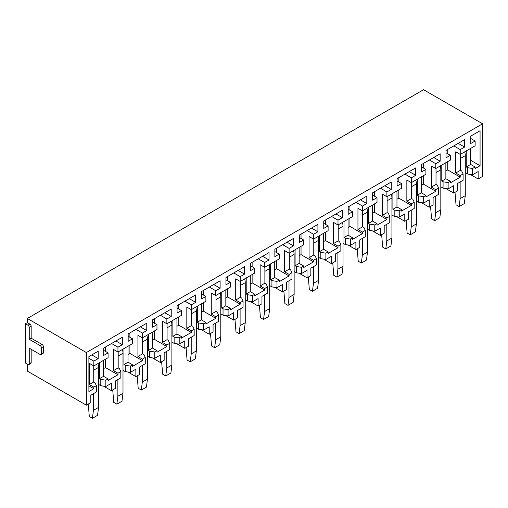 <?xml version="1.0" encoding="UTF-8"?>
<svg xmlns="http://www.w3.org/2000/svg" width="508" height="508" viewBox="0 0 508 508"><rect width="100%" height="100%" fill="white"/><g stroke="black" fill="none" stroke-linecap="round" stroke-linejoin="round"><path stroke-width="0.76" d="M27.324 364.115L27.324 371.081L86.36 405.168L86.36 352.558L27.324 318.472L27.324 322.624L29.889 324.104A1.816 1.048 60 0 1 31.172 326.327L31.172 338.182L42.081 344.481A1.816 1.048 60 0 1 43.364 346.704L43.364 352.635A1.816 1.048 60 0 1 42.989 353.466L41.065 354.578A1.816 1.048 -120 0 0 41.44 353.746L41.44 347.815A1.816 1.048 -120 0 0 40.157 345.592L29.248 339.293L31.172 338.182M31.172 349.301L31.172 362.636A1.816 1.048 60 0 1 30.797 363.468L28.873 364.579A1.816 1.048 -120 0 1 27.965 364.49L25.4 363.004L25.4 323.736L27.324 322.624M472.58 174.777L472.58 168.478L467.519 167.691L467.519 173.99L472.58 174.777L478.142 171.564L478.142 178.975L482.6 176.397L482.6 123.793L423.564 89.706L27.324 318.472M482.6 123.793L86.36 352.558M460.458 154.28L460.458 170.288L461.74 171.031L463.099 173.952L463.099 180.251L457.543 183.458L457.543 190.868L453.695 193.091L445.795 188.525M436.01 168.396L436.01 184.404L437.293 185.141L438.652 188.068L438.652 194.361L433.095 197.574L433.095 204.978L429.241 207.207L421.348 202.641M411.563 182.512L411.563 198.52L412.845 199.257L414.204 202.178L414.204 208.477L408.648 211.684L408.648 219.094L404.793 221.317L396.894 216.757M387.115 196.628L387.115 212.63L388.398 213.373L389.757 216.294L389.757 222.593L384.2 225.8L384.2 233.21L380.346 235.433L372.447 230.873M362.668 210.744L362.668 226.746L363.95 227.489L365.309 230.41L365.309 236.709L359.747 239.916L359.747 247.326L355.898 249.549L347.999 244.989M338.22 224.86L338.22 240.862L339.503 241.605L340.855 244.526L340.855 250.825L335.299 254.032L335.299 261.442L331.451 263.665L323.552 259.105M313.773 238.97L313.773 254.978L315.055 255.721L316.408 258.642L316.408 264.941L310.852 268.148L310.852 275.558L307.003 277.781L299.104 273.221M289.325 253.086L289.325 269.094L290.608 269.831L291.96 272.758L291.96 279.051L286.404 282.264L286.404 289.674L282.556 291.897L274.657 287.331M264.878 267.202L264.878 283.21L266.16 283.947L267.513 286.868L267.513 293.167L261.957 296.374L261.957 303.784L258.108 306.007L250.209 301.447M240.424 281.318L240.424 297.32L241.713 298.063L243.065 300.984L243.065 307.283L237.509 310.49L237.509 317.9L233.661 320.123L225.762 315.563M215.976 295.434L215.976 311.436L217.259 312.179L218.618 315.1L218.618 321.399L213.062 324.606L213.062 332.016L209.213 334.239L201.314 329.679M191.529 309.55L191.529 325.552L192.811 326.295L194.17 329.216L194.17 335.515L188.614 338.722L188.614 346.132L184.76 348.355L176.86 343.795M167.081 323.666L167.081 339.668L168.364 340.411L169.723 343.332L169.723 349.631L164.167 352.838L164.167 360.248L160.312 362.471L152.413 357.911M142.634 337.776L142.634 353.784L143.916 354.52L145.275 357.448L145.275 363.741L139.719 366.954L139.719 374.364L135.865 376.587L127.965 372.021M118.186 351.892L118.186 367.9L119.469 368.637L120.828 371.558L120.828 377.857L115.265 381.07L115.265 388.474L111.417 390.696L103.518 386.137M93.739 365.893L93.739 382.01L95.021 382.753L96.374 385.674L96.374 391.973L90.818 395.18L90.818 402.59L86.36 405.168M478.142 178.975L470.243 174.415M472.58 168.478L475.126 167.005L475.126 168.561L480.066 165.71L480.066 130.74L470.764 136.112L470.764 143.516L475.126 141.002L475.126 145.815L460.235 154.413L460.235 149.593L453.822 145.891M460.235 149.593L464.598 147.072L458.184 143.37M445.865 171.006L447.726 169.932L447.726 161.633M445.865 162.712L445.865 178.714L450.355 181.305L450.355 182.861L460.235 177.159L447.726 169.932M464.598 147.072L464.598 139.668L445.992 150.412L445.992 157.817L450.355 155.302L445.992 152.781M447.726 153.778L447.726 149.409M467.519 173.99L465.277 172.695M453.695 193.091L453.695 185.68L448.132 188.887L448.132 182.594L443.071 181.807L441.789 181.07L441.789 165.062M448.132 188.887L443.071 188.106L443.071 181.807M443.071 188.106L440.823 186.811M429.241 207.207L429.241 199.796L423.685 203.003L423.685 196.704L418.624 195.923L417.341 195.18L417.341 179.178M423.685 203.003L418.624 202.222L418.624 195.923M418.624 202.222L416.376 200.927M404.793 221.317L404.793 213.912L399.237 217.119L399.237 210.82L394.176 210.039L392.894 209.296L392.894 193.294M399.237 217.119L394.176 216.338L394.176 210.039M394.176 216.338L391.928 215.043M380.346 235.433L380.346 228.022L374.783 231.235L374.783 224.936L369.729 224.155L368.44 223.412L368.44 207.41M374.783 231.235L369.729 230.454L369.729 224.155M369.729 230.454L367.481 229.159M355.898 249.549L355.898 242.138L350.336 245.351L350.336 239.052L345.275 238.271L343.992 237.528L343.992 221.526M350.336 245.351L345.275 244.57L345.275 238.271M345.275 244.57L343.033 243.269M331.451 263.665L331.451 256.254L325.888 259.467L325.888 253.168L320.827 252.387L319.545 251.644L319.545 235.636M325.888 259.467L320.827 258.68L320.827 252.387M320.827 258.68L318.586 257.385M307.003 277.781L307.003 270.37L301.441 273.577L301.441 267.284L296.38 266.497L295.097 265.76L295.097 249.752M301.441 273.577L296.38 272.796L296.38 266.497M296.38 272.796L294.138 271.501M282.556 291.897L282.556 284.486L276.993 287.693L276.993 281.394L271.932 280.613L270.65 279.876L270.65 263.868M276.993 287.693L271.932 286.912L271.932 280.613M271.932 286.912L269.691 285.617M258.108 306.007L258.108 298.602L252.546 301.809L252.546 295.51L247.485 294.729L246.202 293.986L246.202 277.984M252.546 301.809L247.485 301.028L247.485 294.729M247.485 301.028L245.243 299.733M233.661 320.123L233.661 312.712L228.098 315.925L228.098 309.626L223.037 308.845L221.755 308.102L221.755 292.1M228.098 315.925L223.037 315.144L223.037 308.845M223.037 315.144L220.796 313.849M209.213 334.239L209.213 326.828L203.651 330.041L203.651 323.742L198.59 322.961L197.307 322.218L197.307 306.216M203.651 330.041L198.59 329.26L198.59 322.961M198.59 329.26L196.342 327.965M184.76 348.355L184.76 340.944L179.203 344.157L179.203 337.858L174.142 337.077L172.86 336.334L172.86 320.326M179.203 344.157L174.142 343.37L174.142 337.077M174.142 343.37L171.894 342.075M160.312 362.471L160.312 355.06L154.756 358.273L154.756 351.974L149.695 351.187L148.406 350.45L148.406 334.442M154.756 358.273L149.695 357.486L149.695 351.187M149.695 357.486L147.447 356.191M135.865 376.587L135.865 369.176L130.302 372.383L130.302 366.09L125.241 365.303L123.958 364.566L123.958 348.558M130.302 372.383L125.241 371.602L125.241 365.303M125.241 371.602L122.999 370.307M111.417 390.696L111.417 383.292L105.854 386.499L105.854 380.2L100.794 379.419L99.511 378.676L99.511 362.674M105.854 386.499L100.794 385.718L100.794 379.419M100.794 385.718L98.552 384.423M450.355 155.302L450.355 160.115L435.788 168.529L435.788 163.709L429.374 160.007M435.788 163.709L440.15 161.188L433.737 157.486M421.418 185.122L423.278 184.048L423.278 175.749M423.278 167.894L423.278 163.525M440.15 161.188L440.15 153.778L421.545 164.522L421.545 171.933L425.907 169.418L421.545 166.897M421.418 176.822L421.418 192.83L425.907 195.421L425.907 196.977L435.788 191.275L423.278 184.048M425.907 169.418L425.907 174.231L411.34 182.639L411.34 177.825L404.927 174.117M411.34 177.825L415.703 175.304L409.289 171.602M396.97 199.238L398.831 198.164L398.831 189.865M398.831 182.01L398.831 177.641M415.703 175.304L415.703 167.894L397.097 178.638L397.097 186.049L401.46 183.528L397.097 181.013M396.97 190.938L396.97 206.946L401.46 209.537L401.46 211.093L411.34 205.391L398.831 198.164M401.46 183.528L401.46 188.347L386.893 196.755L386.893 191.941L380.473 188.233M386.893 191.941L391.255 189.421L384.842 185.718M372.516 213.354L374.377 212.281L374.377 203.981M374.377 196.126L374.377 191.757M391.255 189.421L391.255 182.01L372.65 192.754L372.65 200.165L377.012 197.644L372.65 195.123M372.516 205.054L372.516 221.056L377.012 223.653L377.012 225.209L386.893 219.5L374.377 212.281M377.012 197.644L377.012 202.463L362.445 210.871L362.445 206.058L356.025 202.349M362.445 206.058L366.808 203.537L360.394 199.828M348.069 227.47L349.929 226.397L349.929 218.097M349.929 210.242L349.929 205.867M366.808 203.537L366.808 196.126L348.202 206.87L348.202 214.281L352.565 211.76L348.202 209.239M348.069 219.17L348.069 235.172L352.565 237.769L352.565 239.325L362.445 233.617L349.929 226.397M352.565 211.76L352.565 216.579L337.998 224.987L337.998 220.167L331.578 216.465M337.998 220.167L342.36 217.653L335.94 213.944M323.621 241.586L325.482 240.506L325.482 232.213M325.482 224.358L325.482 219.983M342.36 217.653L342.36 210.242L323.748 220.986L323.748 228.397L328.117 225.876L323.748 223.355M323.621 233.286L323.621 249.288L328.117 251.885L328.117 253.441L337.998 247.733L325.482 240.506M328.117 225.876L328.117 230.689L313.55 239.103L313.55 234.283L307.13 230.581M313.55 234.283L317.913 231.769L311.493 228.06M299.174 255.695L301.034 254.622L301.034 246.323M301.034 238.474L301.034 234.099M317.913 231.769L317.913 224.358L299.301 235.102L299.301 242.506L303.663 239.992L299.301 237.471M299.174 247.402L299.174 263.404L303.663 265.995L303.663 267.551L313.55 261.849L301.034 254.622M303.663 239.992L303.663 244.805L289.103 253.219L289.103 248.399L282.683 244.697M289.103 248.399L293.465 245.878L287.045 242.176M274.726 269.811L276.587 268.738L276.587 260.439M276.587 252.584L276.587 248.215M293.465 245.878L293.465 238.474L274.853 249.212L274.853 256.623L279.216 254.108L274.853 251.587M274.726 261.512L274.726 277.52L279.216 280.111L279.216 281.667L289.103 275.965L276.587 268.738M279.216 254.108L279.216 258.921L264.649 267.329L264.649 262.515L258.235 258.807M264.649 262.515L269.018 259.994L262.598 256.292M250.279 283.928L252.139 282.854L252.139 274.555M252.139 266.7L252.139 262.331M269.018 259.994L269.018 252.584L250.406 263.328L250.406 270.739L254.768 268.218L250.406 265.703M250.279 275.628L250.279 291.636L254.768 294.227L254.768 295.783L264.649 290.081L252.139 282.854M254.768 268.218L254.768 273.037L240.201 281.445L240.201 276.631L233.788 272.923M240.201 276.631L244.57 274.11L238.15 270.408M225.831 298.044L227.692 296.97L227.692 288.671M227.692 280.816L227.692 276.447M244.57 274.11L244.57 266.7L225.958 277.444L225.958 284.855L230.321 282.334L225.958 279.819M225.831 289.744L225.831 305.752L230.321 308.343L230.321 309.899L240.201 304.19L227.692 296.97M230.321 282.334L230.321 287.153L215.754 295.561L215.754 290.747L209.34 287.039M215.754 290.747L220.116 288.226L213.703 284.518M201.384 312.16L203.244 311.087L203.244 302.787M203.244 294.932L203.244 290.557M220.116 288.226L220.116 280.816L201.511 291.56L201.511 298.971L205.873 296.45L201.511 293.929M201.384 303.86L201.384 319.862L205.873 322.459L205.873 324.015L215.754 318.306L203.244 311.087M205.873 296.45L205.873 301.269L191.306 309.677L191.306 304.857L184.893 301.155M191.306 304.857L195.669 302.343L189.255 298.634M176.936 326.276L178.797 325.196L178.797 316.903M178.797 309.048L178.797 304.673M195.669 302.343L195.669 294.932L177.063 305.676L177.063 313.087L181.426 310.566L177.063 308.045M176.936 317.976L176.936 333.978L181.426 336.575L181.426 338.131L191.306 332.423L178.797 325.196M181.426 310.566L181.426 315.379L166.859 323.793L166.859 318.973L160.445 315.271M166.859 318.973L171.221 316.459L164.808 312.75M152.483 340.392L154.349 339.312L154.349 331.013M154.349 323.164L154.349 318.789M171.221 316.459L171.221 309.048L152.616 319.792L152.616 327.196L156.978 324.682L152.616 322.161M152.483 332.092L152.483 348.094L156.978 350.685L156.978 352.241L166.859 346.539L154.349 339.312M156.978 324.682L156.978 329.495L142.411 337.909L142.411 333.089L135.992 329.387M142.411 333.089L146.774 330.568L140.36 326.866M128.035 354.501L129.896 353.428L129.896 345.129M129.896 337.274L129.896 332.905M146.774 330.568L146.774 323.164L128.168 333.902L128.168 341.312L132.531 338.798L128.168 336.277M128.035 346.202L128.035 362.21L132.531 364.801L132.531 366.357L142.411 360.655L129.896 353.428M132.531 338.798L132.531 343.611L117.964 352.019L117.964 347.205L111.544 343.503M117.964 347.205L122.326 344.684L115.907 340.982M103.588 368.618L105.448 367.544L105.448 359.245M105.448 351.39L105.448 347.021M122.326 344.684L122.326 337.274L103.715 348.018L103.715 355.429L108.083 352.908L103.715 350.393M103.588 360.318L103.588 376.326L108.083 378.917L108.083 380.473L117.964 374.771L105.448 367.544M28.873 364.579A1.816 1.048 -120 0 0 29.248 363.747L29.248 348.19L40.157 354.482A1.816 1.048 -120 0 0 41.065 354.578M25.4 323.736L27.965 325.215A1.816 1.048 -120 0 1 29.248 327.438L29.248 339.293M108.083 352.908L108.083 357.727L93.834 365.95L93.834 361.137L98.196 358.616L91.783 354.908M117.964 374.771L117.964 373.215L113.468 370.618L113.468 349.428L117.964 352.019M142.411 360.655L142.411 359.099L137.922 356.502L137.922 335.312L142.411 337.909M166.859 346.539L166.859 344.983L162.369 342.392L162.369 321.196L166.859 323.793M191.306 332.423L191.306 330.867L186.817 328.276L186.817 307.086L191.306 309.677M215.754 318.306L215.754 316.751L211.264 314.16L211.264 292.97L215.754 295.561M240.201 304.19L240.201 302.635L235.712 300.044L235.712 278.854L240.201 281.445M264.649 290.081L264.649 288.525L260.159 285.928L260.159 264.738L264.649 267.329M289.103 275.965L289.103 274.409L284.607 271.812L284.607 250.622L289.103 253.219M313.55 261.849L313.55 260.293L309.055 257.702L309.055 236.506L313.55 239.103M337.998 247.733L337.998 246.177L333.502 243.586L333.502 222.39L337.998 224.987M362.445 233.617L362.445 232.061L357.956 229.47L357.956 208.28L362.445 210.871M386.893 219.5L386.893 217.945L382.403 215.354L382.403 194.164L386.893 196.755M411.34 205.391L411.34 203.835L406.851 201.238L406.851 180.048L411.34 182.639M435.788 191.275L435.788 189.719L431.298 187.122L431.298 165.932L435.788 168.529M467.519 167.691L466.236 166.954L466.236 150.946M460.235 177.159L460.235 175.603L455.746 173.012L455.746 151.816L460.235 154.413M145.275 357.448L142.411 359.099M132.531 364.801L130.302 366.09M169.723 343.332L166.859 344.983M156.978 350.685L154.756 351.974M194.17 329.216L191.306 330.867M181.426 336.575L179.203 337.858M218.618 315.1L215.754 316.751M205.873 322.459L203.651 323.742M243.065 300.984L240.201 302.635M230.321 308.343L228.098 309.626M267.513 286.868L264.649 288.525M254.768 294.227L252.546 295.51M291.96 272.758L289.103 274.409M279.216 280.111L276.993 281.394M316.408 258.642L313.55 260.293M303.663 265.995L301.441 267.284M340.855 244.526L337.998 246.177M328.117 251.885L325.888 253.168M365.309 230.41L362.445 232.061M352.565 237.769L350.336 239.052M389.757 216.294L386.893 217.945M377.012 223.653L374.783 224.936M414.204 202.178L411.34 203.835M401.46 209.537L399.237 210.82M438.652 188.068L435.788 189.719M425.907 195.421L423.685 196.704M450.355 181.305L448.132 182.594M463.099 173.952L460.235 175.603M120.828 371.558L117.964 373.215M108.083 378.917L105.854 380.2M411.563 198.52L406.851 201.238M128.035 362.21L123.958 364.566M362.668 226.746L357.956 229.47M142.634 353.784L137.922 356.502M348.069 235.172L343.992 237.528M152.483 348.094L148.406 350.45M167.081 339.668L162.369 342.392M93.739 382.01L89.344 384.55L93.834 387.14L96.374 385.674M93.834 365.95L89.344 363.36L89.344 384.55M176.936 333.978L172.86 336.334M191.529 325.552L186.817 328.276M475.126 167.005L470.63 164.414L466.236 166.954M470.63 148.412L470.63 164.414M201.384 319.862L197.307 322.218M118.186 367.9L113.468 370.618M215.976 311.436L211.264 314.16M396.97 206.946L392.894 209.296M225.831 305.752L221.755 308.102M240.424 297.32L235.712 300.044M436.01 184.404L431.298 187.122M250.279 291.636L246.202 293.986M264.878 283.21L260.159 285.928M387.115 212.63L382.403 215.354M274.726 277.52L270.65 279.876M338.22 240.862L333.502 243.586M289.325 269.094L284.607 271.812M103.588 376.326L99.511 378.676M299.174 263.404L295.097 265.76M445.865 178.714L441.789 181.07M313.773 254.978L309.055 257.702M460.458 170.288L455.746 173.012M323.621 249.288L319.545 251.644M372.516 221.056L368.44 223.412M421.418 192.83L417.341 195.18M98.196 358.616L98.196 351.206L88.894 356.578L88.894 391.554L93.834 388.696L93.834 387.14M475.126 141.002L470.764 138.481M480.066 165.71L470.63 160.268M93.834 361.137L88.894 358.28M93.834 388.696L88.894 385.845M455.009 192.329L456.013 204.768L459.13 206.566L460.14 198.628L460.14 181.953M460.14 198.628L465.277 195.663L464.268 203.606L459.13 206.566M465.277 195.663L465.277 155.651A10.89 6.287 -120 0 0 464.668 151.854M430.562 206.445L431.565 218.885L434.683 220.682L435.693 212.744L435.693 196.069M435.693 212.744L440.823 209.779L439.82 217.716L434.683 220.682M440.823 209.779L440.823 169.767A10.89 6.287 -120 0 0 440.22 165.964M406.114 220.561L407.118 232.994L410.235 234.798L411.245 226.86L411.245 210.185M411.245 226.86L416.376 223.895L415.373 231.832L410.235 234.798M416.376 223.895L416.376 183.883A10.89 6.287 -120 0 0 415.773 180.08M381.66 234.677L382.67 247.11L385.788 248.914L386.798 240.97L386.798 224.301M386.798 240.97L391.928 238.011L390.925 245.948L385.788 248.914M391.928 238.011L391.928 197.999A10.89 6.287 -120 0 0 391.325 194.196M357.213 248.787L358.223 261.226L361.34 263.03L362.35 255.086L362.35 238.417M362.35 255.086L367.481 252.127L366.471 260.064L361.34 263.03M367.481 252.127L367.481 212.115A10.89 6.287 -120 0 0 366.878 208.312M332.765 262.903L333.775 275.342L336.893 277.139L337.903 269.202L337.903 252.533M337.903 269.202L343.033 266.236L342.024 274.18L336.893 277.139M343.033 266.236L343.033 226.225A10.89 6.287 -120 0 0 342.43 222.428M308.318 277.019L309.328 289.458L312.445 291.255L313.455 283.318L313.455 266.649M313.455 283.318L318.586 280.353L317.576 288.296L312.445 291.255M318.586 280.353L318.586 240.341A10.89 6.287 -120 0 0 317.983 236.544M283.87 291.135L284.88 303.574L287.998 305.371L289.001 297.434L289.001 280.759M289.001 297.434L294.138 294.469L293.129 302.406L287.998 305.371M294.138 294.469L294.138 254.457A10.89 6.287 -120 0 0 293.535 250.654M259.423 305.251L260.433 317.684L263.55 319.488L264.554 311.55L264.554 294.875M264.554 311.55L269.691 308.585L268.681 316.522L263.55 319.488M269.691 308.585L269.691 268.573A10.89 6.287 -120 0 0 269.088 264.77M234.975 319.367L235.979 331.8L239.103 333.604L240.106 325.66L240.106 308.991M240.106 325.66L245.243 322.701L244.234 330.638L239.103 333.604M245.243 322.701L245.243 282.689A10.89 6.287 -120 0 0 244.634 278.886M210.528 333.477L211.531 345.916L214.649 347.72L215.659 339.776L215.659 323.107M215.659 339.776L220.796 336.817L219.786 344.754L214.649 347.72M220.796 336.817L220.796 296.805A10.89 6.287 -120 0 0 220.186 293.002M186.08 347.593L187.084 360.032L190.202 361.829L191.211 353.892L191.211 337.223M191.211 353.892L196.342 350.926L195.339 358.87L190.202 361.829M196.342 350.926L196.342 310.915A10.89 6.287 -120 0 0 195.739 307.118M161.627 361.709L162.636 374.148L165.754 375.945L166.764 368.008L166.764 351.339M166.764 368.008L171.894 365.042L170.891 372.986L165.754 375.945M171.894 365.042L171.894 325.031A10.89 6.287 -120 0 0 171.291 321.234M137.179 375.825L138.189 388.264L141.307 390.061L142.316 382.124L142.316 365.449M142.316 382.124L147.447 379.159L146.444 387.096L141.307 390.061M147.447 379.159L147.447 339.147A10.89 6.287 -120 0 0 146.844 335.35M112.732 389.941L113.741 402.374L116.859 404.178L117.869 396.24L117.869 379.565M117.869 396.24L122.999 393.275L121.99 401.212L116.859 404.178M122.999 393.275L122.999 353.263A10.89 6.287 -120 0 0 122.396 349.46M88.284 404.057L89.294 416.49L92.412 418.294L93.421 410.356L93.421 393.681M93.421 410.356L98.552 407.391L97.542 415.328L92.412 418.294M98.552 407.391L98.552 367.379A10.89 6.287 -120 0 0 97.949 363.576M31.172 362.636L29.248 363.747M43.364 352.635L41.44 353.746M41.44 347.815L43.364 346.704M42.081 344.481L40.157 345.592M29.248 327.438L31.172 326.327M29.889 324.104L27.965 325.215M465.277 155.651L460.458 158.433M440.823 169.767L436.01 172.549M416.376 183.883L411.563 186.665M391.928 197.999L387.115 200.774M367.481 212.115L362.668 214.89M343.033 226.225L338.22 229.006M318.586 240.341L313.773 243.122M294.138 254.457L289.325 257.239M269.691 268.573L264.878 271.355M245.243 282.689L240.424 285.464M220.796 296.805L215.976 299.58M196.342 310.915L191.529 313.696M171.894 325.031L167.081 327.812M147.447 339.147L142.634 341.928M122.999 353.263L118.186 356.045M98.552 367.379L93.739 370.154"/></g></svg>
